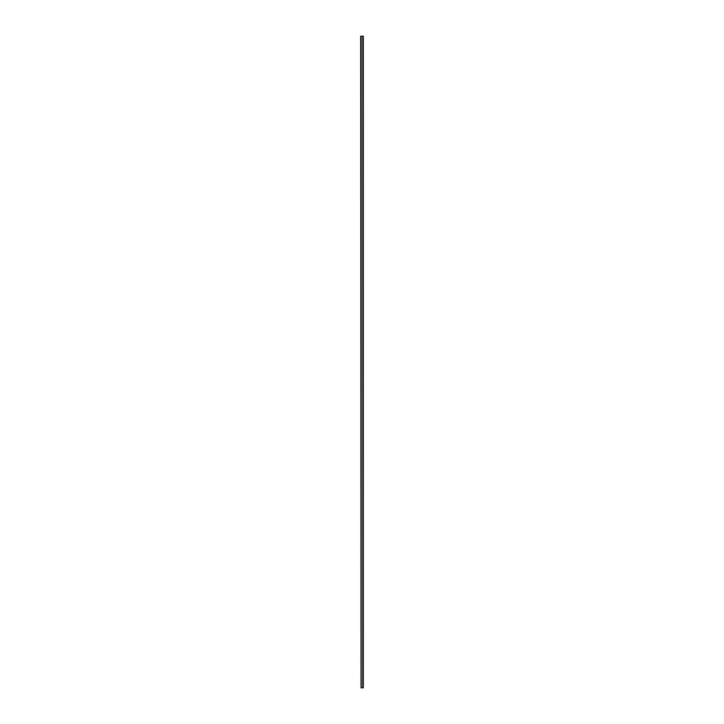 <?xml version="1.0" encoding="UTF-8"?>
<svg xmlns="http://www.w3.org/2000/svg" width="724" height="724" viewBox="0 0 724 724"><rect width="100%" height="100%" fill="white"/><g stroke="black" fill="none" stroke-linecap="round" stroke-linejoin="round"><path stroke-width="0.54" stroke-dasharray="3.62 2.71" d="M361.167 687.8L361.167 36.2L362.796 36.2L362.796 687.8L361.167 687.8L362.796 687.8L362.796 36.2L361.167 36.2L361.167 687.8L360.715 36.2L361.167 687.8M362.796 687.8L362.796 36.2L363.285 36.2L363.285 687.8L362.796 687.8L363.285 687.8L363.285 36.2L362.796 36.2L362.796 687.8"/><path stroke-width="1.09" d="M361.167 36.2L362.796 36.2L361.167 36.2L361.167 687.8L362.796 687.8L362.796 36.2L362.796 687.8L361.167 687.8L360.715 36.2L361.041 687.8L361.167 36.2M362.796 36.2L363.285 36.2L362.796 36.2L362.796 687.8L363.285 687.8L363.285 36.2L363.285 687.8L362.796 687.8L362.796 36.2M360.715 36.2L361.041 687.8L360.715 36.2M361.041 36.2L361.167 687.8L361.041 36.2"/></g></svg>
